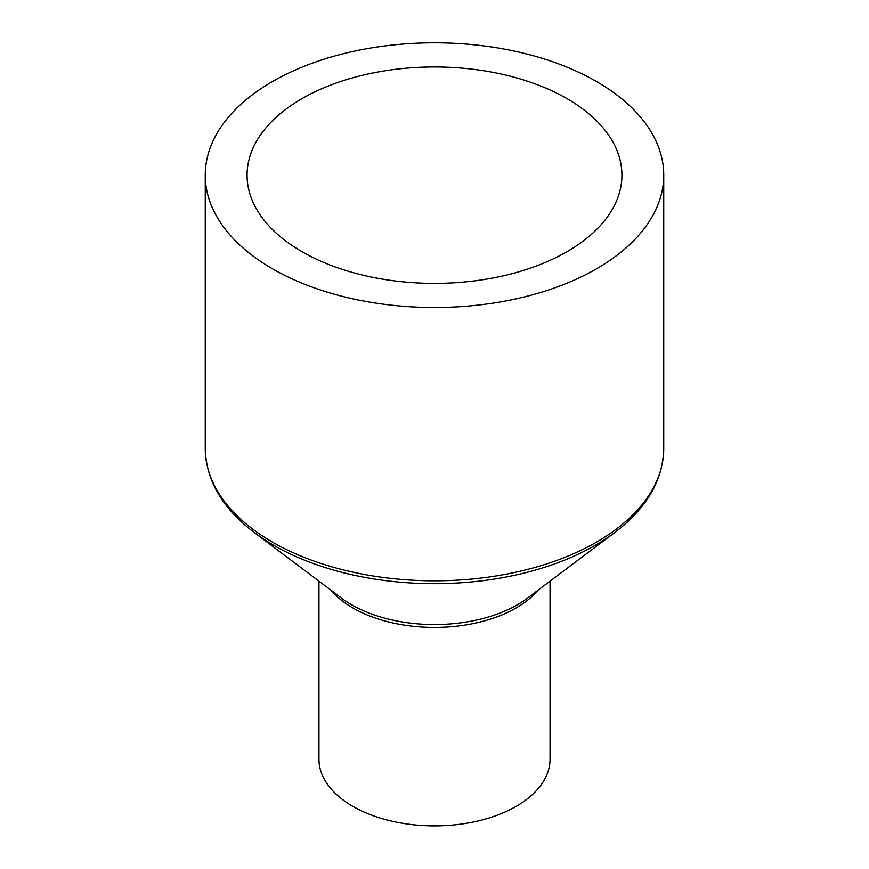 <?xml version="1.0" encoding="UTF-8"?>
<svg xmlns="http://www.w3.org/2000/svg" width="869" height="869" viewBox="0 0 869 869"><rect width="100%" height="100%" fill="white"/><g stroke="black" fill="none" stroke-linecap="round" stroke-linejoin="round"><path stroke-width="1.3" d="M550.044 581.155L550.044 759.169A115.544 66.707 180 0 1 478.71 820.792A115.544 66.707 180 0 1 352.803 806.334A115.544 66.707 180 0 1 318.956 759.169L318.956 581.155M596.601 81.577A229.242 132.349 180 0 1 663.742 175.169A229.242 132.349 180 0 1 522.226 297.448A229.242 132.349 180 0 1 272.399 268.749A229.242 132.349 180 0 1 205.258 175.169A229.242 132.349 180 0 1 346.774 52.89A229.242 132.349 180 0 1 596.601 81.577M301.967 251.684A187.432 108.212 180 0 1 247.068 175.169A187.432 108.212 180 0 1 362.775 75.19A187.432 108.212 180 0 1 567.033 98.653A187.432 108.212 180 0 1 621.932 175.169A187.432 108.212 180 0 1 506.225 275.136A187.432 108.212 180 0 1 301.967 251.684M538.389 589.921A115.544 66.707 180 0 1 352.803 607.898A115.544 66.707 180 0 1 330.611 589.921M351.543 604.715A117.315 67.728 180 0 1 341.441 598.068L254.063 532.339A227.472 131.328 180 0 0 273.659 545.243A227.472 131.328 180 0 0 614.937 532.339L527.559 598.068A117.315 67.728 180 0 1 351.543 604.715M663.742 175.169L663.742 448.469A229.242 132.349 180 0 1 522.226 570.748A229.242 132.349 180 0 1 272.399 542.06A229.242 132.349 180 0 1 205.258 448.469C205.975 480.231 222.247 508.191 254.063 532.339M663.742 448.469C663.025 480.231 646.753 508.191 614.937 532.339M205.258 175.169L205.258 448.469"/></g></svg>
